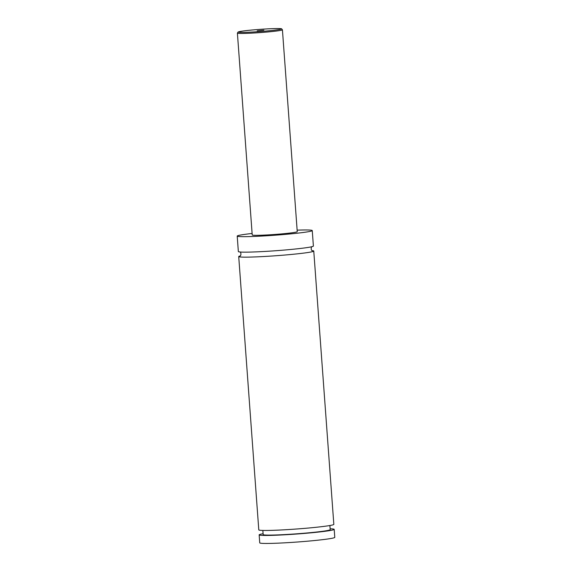 <?xml version="1.0" encoding="UTF-8"?>
<svg xmlns="http://www.w3.org/2000/svg" width="572" height="572" viewBox="0 0 572 572"><rect width="100%" height="100%" fill="white"/><g stroke="black" fill="none" stroke-linecap="round" stroke-linejoin="round"><path stroke-width="0.86" d="M297.14 230.151A37.623 1.902 175.8 0 1 299.542 230.073A37.623 1.902 175.8 0 1 312.255 230.566L313.392 246.06A37.623 1.902 175.8 0 1 291.384 249.413A37.623 1.902 175.8 0 1 251.065 252.059A37.623 1.902 175.8 0 1 238.352 251.566L237.216 236.079A37.623 1.902 175.8 0 1 252.109 233.462M312.291 250.643A37.623 1.902 175.8 0 1 313.763 251.051A37.623 1.902 175.8 0 1 291.749 254.411A37.623 1.902 175.8 0 1 251.43 257.057A37.623 1.902 175.8 0 1 238.717 256.563A37.623 1.902 175.8 0 1 240.111 255.941M257.178 30.817L263.864 30.18L257.178 30.817M282.425 29.816L297.247 231.667A22.573 1.144 175.8 0 1 284.041 233.683A22.573 1.144 175.8 0 1 259.852 235.271A22.573 1.144 175.8 0 1 252.223 234.978L237.401 33.119A22.573 1.144 175.8 0 0 245.03 33.412A22.573 1.144 175.8 0 0 269.219 31.825A22.573 1.144 175.8 0 0 282.425 29.816L281.638 28.836C281.467 28.829 281.996 28.443 274.11 28.6C265.072 28.836 249.549 30.059 242.607 31.067L238.074 32.018L237.401 33.119M312.255 230.566A37.623 1.902 175.8 0 1 290.247 233.927A37.623 1.902 175.8 0 1 249.928 236.572A37.623 1.902 175.8 0 1 237.216 236.079M313.763 251.051L333.833 524.36A37.623 1.902 175.8 0 1 311.819 527.72A37.623 1.902 175.8 0 1 271.5 530.366A37.623 1.902 175.8 0 1 258.787 529.872L238.717 256.563M329.894 525.511L330.194 529.651A33.612 1.702 175.8 0 1 296.804 533.812A33.612 1.702 175.8 0 1 263.156 534.577L262.855 530.43M330.137 528.8A37.623 1.902 175.8 0 1 334.198 529.357L334.784 537.351A37.623 1.902 175.8 0 1 312.77 540.712A37.623 1.902 175.8 0 1 272.458 543.357A37.623 1.902 175.8 0 1 259.745 542.864L259.159 534.87A37.623 1.902 175.8 0 1 263.099 533.726M334.198 529.357A37.623 1.902 175.8 0 1 312.183 532.718A37.623 1.902 175.8 0 1 271.872 535.363A37.623 1.902 175.8 0 1 259.159 534.87M245.617 32.332A21.572 1.094 -4.2 0 0 275.976 30.009A21.572 1.094 -4.2 0 0 274.06 28.6A21.572 1.094 -4.2 0 0 243.701 30.924A21.572 1.094 -4.2 0 0 245.617 32.332M312.212 246.553C310.896 246.611 310.725 250.786 312.519 250.736M239.904 256.063L239.897 256.07C241.205 256.034 241.391 251.809 239.596 251.887"/></g></svg>
